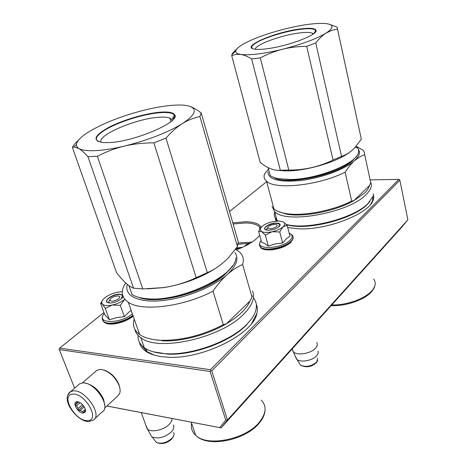<?xml version="1.0" encoding="UTF-8"?>
<svg xmlns="http://www.w3.org/2000/svg" width="467" height="467" viewBox="0 0 467 467"><rect width="100%" height="100%" fill="white"/><g stroke="black" fill="none" stroke-linecap="round" stroke-linejoin="round"><path stroke-width="0.7" d="M106.902 406.021L221.107 427.883L401.416 227.563L407.878 219.811L399.869 180.204L211.749 370.891L210.751 370.652L210.086 371.446L225.759 420.142L227.511 419.996L407.878 219.811M106.937 405.986L221.107 427.883L227.511 419.996L211.749 370.891M219.747 427.579L225.759 420.142M74.592 388.17L59.303 349.602L210.086 371.446M59.303 349.602L59.122 348.802L59.677 348.108L210.448 369.718L210.751 370.652M210.448 369.718L398.876 179.392L399.869 180.204M266.68 181.651L229.542 211.516M103.954 312.505L59.677 348.108M398.876 179.392L370.133 179.883M235.823 248.8L240.709 248.105M261.187 227.19C259.062 223.74 253.925 221.924 245.788 221.732L232.805 222.864M236.36 249.822C247.65 245.549 255.426 240.68 259.681 235.216L259.652 235.251M275.051 217.692L276.125 221.125M287.719 227.575L299.429 228.865C327.945 230.073 370.022 213.209 373.331 199.73L373.863 196.654L373.226 193.852M139.44 342.282C141.127 349.812 148.448 354.599 161.395 356.654L168.336 357.232C203.233 359.339 253.92 333.385 256.891 313.316C257.691 309.96 257.486 306.912 256.266 304.169M236.425 247.971L242.665 247.241M233.126 223.991L245.537 222.94C251.993 223.074 256.57 224.318 259.255 226.67L259.979 229.285M260.463 228.159L259.255 226.67M276.312 219.496L276.878 221.06M370.564 204.394L372.596 200.699L372.911 196.058M141.641 345.376L146.761 351.458L154.431 355.206M251.736 323.31L256.891 313.316M245.035 246.115C245.408 244.971 246.85 244.188 249.36 243.768M268.344 226.571L267.649 227.575C269.091 229.449 272.022 229.169 276.435 226.734C277.532 225.637 277.305 224.907 275.758 224.545C273.02 224.329 270.551 225.006 268.344 226.571M292.103 349.012L293.422 351.943C297.351 355.936 311.343 353.472 315.698 347.979C317.373 345.971 317.712 344.15 316.714 342.521M295.325 356.379L297.053 359.608C301.18 362.783 313.007 360.413 316.772 355.638C318.115 354.021 318.512 352.509 317.951 351.108M110.988 298.209L109.722 300.001C111.076 301.88 114.018 301.507 118.542 298.886C120.317 297.257 120.165 296.265 118.075 295.903L114.444 296.44L110.988 298.209M145.838 425.215L147.695 429.348C152.003 432.74 164.203 429.844 169.428 424.17L171.535 421.287L172.224 418.525M149.837 433.353L151.588 436.633L152.219 437.019C158.517 439.068 164.886 437.375 171.319 431.946C173.724 429.325 174.407 426.99 173.35 424.947M271.882 231.801L265.303 235.094L261.467 231.515C263.756 232.619 267.229 232.712 271.882 231.801L272.185 231.731C276.791 230.651 280.369 229.052 282.909 226.933L283.06 226.793C285.226 224.674 285.296 223.033 283.259 221.872L278.781 221.002L272.716 221.667C268.128 222.73 264.538 224.323 261.952 226.448L258.922 230.873L260.551 228.019M260.096 229.11L261.467 231.515L258.648 231.48L261.637 242.309L264.842 243.576L268.303 246.056L275.512 243.844L282.663 242.998L286.067 239.057L289.984 236.238L287.129 225.316L283.06 226.793M278.653 225.865L279.009 226.816M266.727 230.12L267.358 228.007M289.19 233.196C292.85 234.738 293.089 237.125 289.902 240.365C280.509 249.728 252.507 249.792 261.181 240.668M276.429 223.074C279.062 223.173 280.299 223.886 280.142 225.193C278.35 228.141 274.398 229.834 268.274 230.278L266.896 230.149C260.294 229.215 269.115 222.753 276.429 223.074M258.648 231.48L258.916 230.867M283.562 222.041L287.129 225.316M282.909 226.933L279.733 231.982L272.185 231.731M282.663 242.998L279.733 231.982M268.303 246.056L265.303 235.094M265.297 229.525C262.635 227.546 270.679 223.086 276.382 223.337L279.581 224.183L279.698 226.092M122.348 291.677L117.305 292.219C112.506 293.299 108.414 295.121 105.022 297.677C102.909 299.365 101.788 300.935 101.666 302.394L101.146 303.305M121.356 297.03L121.887 298.279M109.068 302.914L108.659 301.694L109.652 300.123M132.389 313.871C120.089 324.361 94.964 323.777 104.322 313.509M123.008 296.171L123.002 296.236C123.101 299.125 114.234 303.503 109.36 302.943L109.255 302.931C101.1 302.353 112.582 293.323 120.177 294.228L122.698 295.226M129.225 311.816L131.157 310.368M101.666 302.394L102.291 304.11C103.948 305.657 107.176 305.978 111.975 305.091L105.297 308.448L102.291 304.11L101.141 303.299L100.639 303.451L104.736 314.635L109.43 319.778L116.873 317.537L124.362 316.708L128.933 312.061M111.975 305.091L112.29 305.021C117.124 303.912 121.21 302.079 124.555 299.522L120.305 305.325L112.29 305.021M100.639 303.451L102.057 301.005M124.362 316.708L120.305 305.325M109.43 319.778L105.297 308.448M108.064 302.704L107.445 302.388C103.756 300.188 114.176 293.761 120.107 294.508L122.202 295.144L122.529 297.479M103.814 370.039C110.597 372.281 115.653 377.138 118.98 384.615L119.867 388.118M95.63 371.393L96.862 370.325L100.125 369.432L101.847 369.56C109.441 371.563 115.186 376.84 119.079 385.398C120.282 388.707 120.439 391.48 119.564 393.699L117.567 396.162L104.585 408.164M84.959 383.138L86.138 383.279C93.774 385.409 99.611 390.815 103.645 399.483L104.748 405.461M68.27 394.434L70.453 391.755L79.565 383.862L82.169 383.01C93.984 380.844 111.876 406.92 102.133 411.964L94.591 418.946M79.565 383.862L78.269 384.983M72.601 394.171C84.819 392.321 100.819 420.563 87.714 420.586C75.66 421.993 59.98 394.843 72.601 394.171M83.424 413.085C78.24 413.739 71.48 401.97 76.95 401.766L76.997 401.76C80.82 401.211 87.06 408.969 85.204 411.97L83.424 413.085M85.42 409.851L85.14 410.82L83.47 412.717L82.636 411.701L80.155 410.493L78.456 410.265L78.106 408.508L76.57 405.823L75.35 404.842L77.242 401.824L78.526 401.97M85.157 411.188L85.479 410.902M82.636 411.701L85.303 409.296M80.155 410.493L84.223 406.833M78.106 408.508L82.484 404.591M76.57 405.823L80.096 402.682M76.261 403.692L78.281 401.9M77.201 402.204L77.674 401.783M78.456 410.265L83.482 405.753M75.35 404.842L78.567 401.982M84.393 411.573L85.041 410.989M251.614 58.912L280.334 170.268L288.787 170.046L260.306 57.879L251.614 58.912C247.557 56.431 243.926 54.931 240.727 54.417L236.045 54.341L231.72 55.608L232.414 53.401L237.026 48.714M240.727 54.417C244.626 55.024 250.312 54.878 257.766 53.985C265.309 53.051 273.604 51.469 282.652 49.228C275.174 51.113 267.725 53.997 260.306 57.879M329.077 24.156L337.104 27.139L337.518 29.112L331.681 30.384L326.223 33.005C334.372 27.495 333.905 24.313 324.828 23.461L324.156 23.42C314.25 23.081 300.958 24.979 284.275 29.117L284.187 29.141C267.101 33.56 253.563 38.487 243.587 43.927L243.54 43.956C238.859 46.618 236.273 48.918 235.777 50.839C235.409 52.602 237.043 53.793 240.686 54.411M337.518 29.112L361.341 139.23L337.524 29.082M326.223 33.005L326.176 33.034C316.492 38.837 302.015 44.225 282.745 49.204L282.652 49.228M299.68 29.03C274.269 32.176 239.734 47.29 254.778 49.163C257.475 49.56 261.362 49.449 266.441 48.819C287.596 46.437 319.119 34.406 315.943 30.157C314.7 28.137 309.277 27.763 299.68 29.03M361.341 139.23L354.336 148.22C350.419 152.172 346.152 154.886 341.54 156.381L333.053 160.018C319.019 166.836 304.262 170.181 288.787 170.046M349.952 152.038C337.869 161.564 308.068 170.648 287.83 170.928L281.957 170.286M276.015 170.192L285.617 170.957M280.334 170.268C274.205 170.875 267.486 168.26 260.177 162.417L231.72 55.608M333.053 160.018L306.708 46.338C298.215 46.402 290.229 47.354 282.745 49.204M326.176 33.034C322.668 35.247 319.189 38.557 315.745 42.946L306.708 46.338M341.54 156.381L315.745 42.946M312.797 34.313L312.557 33.25C310.286 32.211 305.722 32.141 298.862 33.04C280.936 35.282 255.116 44.779 255.268 49.233M312.557 33.25L313.363 33.922M356.794 147.087C358.358 148.547 358.93 150.275 358.51 152.283C357.588 163.228 317.251 179.521 290.007 179.486L278.145 178.627C274.561 177.915 271.905 176.847 270.177 175.417L268.122 167.624M356.654 155.99C350.092 166.731 314.273 179.643 290.287 179.678L278.145 178.627M355.58 157.361L352.468 160.759C337.945 175.043 285.681 185.86 273.715 177.39M356.683 146.585L362.935 150.047L364.388 152.365L364.669 154.624L359.421 157.07L354.511 160.695C359.351 156.223 360.635 152.452 358.364 149.37M356.951 147.981L355.463 147.023M345.136 172.2L351.698 201.049C332.183 211.166 300.876 216.752 284.572 213.296C279.71 212.345 276.155 210.856 273.901 208.831L266.564 181.225C275.145 190.075 318.897 185.487 345.136 172.2C348.23 167.355 351.353 163.52 354.511 160.695C345.09 169.241 321.512 178.026 300.929 180.501C278.939 182.463 267.97 179.567 268.017 171.821M266.564 181.225C264.234 179.229 263.546 176.847 264.497 174.08L268.286 169.293M364.669 154.624L370.745 182.708L369.368 185.685L353.799 200.722L351.698 201.049M370.745 182.708L370.01 179.31M369.368 185.685C368.819 188.02 367.22 190.483 364.569 193.075L353.799 200.722C335.218 211.329 302.645 217.599 286.008 214.026L278.139 211.417M278.017 221.002L276.89 220.08L274.614 211.504C285.249 224.411 349.263 212.929 366.227 194.447C370.926 189.73 372.386 185.586 370.594 182.013M274.614 211.504L272.039 206.455M369.952 201.365L367.453 204.254C354.506 218.322 310.467 230.167 289.196 225.374L288.232 224.89C309.93 229.782 354.973 217.663 368.177 203.314L372.724 196.665M288.232 224.89L286.405 224.499M276.89 220.08C274.392 217.675 273.685 214.867 274.789 211.662M289.196 225.374L286.691 224.814M276.569 218.854L275.501 214.832M252.484 48.527C250.732 47.19 252.139 45.188 256.704 42.515C265.431 37.383 285.308 31.33 299.598 29.421C307.163 28.405 312.195 28.458 314.694 29.584L315.71 30.577L315.523 31.902M87.954 156.69L133.568 288.192L142.779 288.921L97.37 156.276L87.954 156.69C84.334 152.721 81.276 149.983 78.771 148.494L74.177 146.947L72.338 147.233L75.234 143.334L78.59 140.03M78.771 148.494C81.842 150.286 87.405 151.004 95.466 150.643C103.656 150.222 113.253 148.71 124.263 146.118C115.156 148.313 106.196 151.699 97.37 156.276M187.921 105.811L189.135 106.12M189.736 106.307C193.046 107.392 196.87 109.617 201.195 112.967L199.905 116.557C193.682 117.842 187.827 120.194 182.334 123.615C195.329 114.935 197.722 109.144 189.52 106.237L189.479 106.225C186.777 105.39 183.175 104.987 178.674 105.017C169.369 105.145 158.185 106.785 145.12 109.955L145.015 109.978C124.584 115.11 106.966 121.735 92.157 129.861L92.081 129.908C82.139 135.588 76.903 140.491 76.366 144.624L76.892 146.749L78.736 148.471M199.905 116.557L237.434 246.558L238.188 241.579L201.195 112.967M182.334 123.615L182.264 123.662C167.379 132.669 148.08 140.147 124.38 146.089L124.263 146.118M160.012 112.203C145.237 113.393 122.92 119.984 108.852 127.322C93.978 135.628 92.069 140.713 103.125 142.575L108.998 142.587C134.747 141.723 181.488 121.391 174.57 114.666C172.924 112.407 168.073 111.584 160.012 112.203M237.434 246.558L228.836 257.288C222.385 264.141 215.211 269.261 207.307 272.652L196.175 277.69C185.907 282.529 175.131 285.816 163.853 287.561L142.779 288.921M218.515 266.353C203.478 276.762 185.387 283.837 164.25 287.579L147.228 288.898M133.568 288.192C128.939 286.563 123.247 281.332 116.505 272.495L72.338 147.233M196.175 277.69L153.871 142.855C143.328 142.855 133.498 143.935 124.38 146.089M182.264 123.662C176.789 127.112 171.354 131.939 165.954 138.133L153.871 142.855M207.307 272.652L165.954 138.133M170.916 121.613L169.842 118.075C167.472 117.159 163.789 116.89 158.803 117.264C136.101 118.53 96.336 135.483 101.17 142.353M169.842 118.075L171.891 119.61L172.189 120.492M235.794 257.79C236.588 275.238 180.846 302.015 147.876 298.769L146.609 298.67C140.334 298.098 135.471 296.72 132.021 294.531L128.921 285.646M232.473 265.776C222.473 282.763 175.72 301.501 148.302 298.938L147.041 298.839M231.007 267.772L224.966 274.403C206.186 292.295 156.784 305.295 138.448 297.263M131.291 292.441L129.452 287.164M235.426 249.331L238.433 251.164C242.893 254.533 244.288 258.975 242.607 264.491C237.16 266.926 232.035 270.276 227.236 274.538C236.676 265.682 239.203 258.344 234.825 252.536M212.993 291.145L223.308 324.688C202.234 335.475 181.429 340.671 160.905 340.285C151.594 339.813 144.519 337.904 139.674 334.57L128.297 302.231C141.589 311.88 183.665 306.761 212.993 291.145C217.704 284.356 222.45 278.822 227.236 274.538C213.326 287.135 184.395 298.693 161.004 300.719C137.537 302.814 123.907 295.389 127.339 284.403M128.297 302.231C121.811 297.753 120.62 291.828 124.712 284.45L125.816 283.06M242.607 264.491L252.005 297.053L249.962 301.046L226.513 323.695L223.308 324.688M252.005 297.053L252.32 295.769M139.674 334.57C134.128 330.519 132.313 325.347 134.216 319.06M249.962 301.046C248.415 304.747 245.642 308.553 241.637 312.464C237.598 316.381 232.56 320.123 226.513 323.695C208.013 334.74 181.365 341.85 162.428 340.846L160.905 340.285M253.412 297.777C256.149 301.122 256.996 305.103 255.957 309.72C254.836 314.419 251.731 319.329 246.652 324.454C230.716 341.062 192.795 355.136 166.812 353.764C156.912 353.338 149.405 351.312 144.291 347.687L140.777 337.694C157.869 352.194 221.16 338.015 243.622 314.203C252.332 305.371 255.291 297.637 252.495 291.005M140.777 337.694C137.485 335.353 135.5 332.539 134.817 329.247M144.291 347.687C139.796 344.366 137.718 340.25 138.045 335.341M138.541 332.329L138.693 331.78M153.065 351.739L167.816 354.126C193.256 355.469 230.319 341.71 245.94 325.435L250.843 319.72M193.758 429.605L194.418 431.537M98.146 141.554C94.176 138.933 96.897 134.84 106.307 129.266C119.657 121.455 144.321 113.849 159.895 112.699C165.411 112.261 169.48 112.541 172.095 113.528C174.53 114.503 175.224 116.05 174.179 118.157M238.047 244.229L250.242 243.237M238.188 243.027L252.017 242.099M317.665 358.23L316.702 361.978C311.489 366.344 306.113 367.418 300.573 365.212L299.137 362.929M173.654 432.524C174.512 434.228 173.958 436.16 171.99 438.32C166.748 442.78 161.547 444.164 156.381 442.459L154.443 439.932M293.101 236.699C293.55 238.188 292.809 239.851 290.888 241.678C284.485 248.181 264.62 251.847 260.516 247.352L259.454 244.942M289.178 233.161L292.149 235.07C293.825 236.763 293.375 238.859 290.807 241.369C284.397 247.86 264.538 251.532 260.428 247.043L259.424 244.2M133.013 315.639C124.893 322.195 108.385 325.75 103.837 321.961L102.25 319.049M132.897 315.313C124.782 321.868 108.262 325.423 103.715 321.635L102.174 318.161M73.05 390.926C84.86 388.865 102.997 415.192 93.289 420.154L88.858 421.491C78.544 422.711 59.519 399.676 70.453 391.755L73.05 390.926M331.78 304.928C346.473 305.482 365.486 298.635 372.117 290.474C375.655 286.166 376.157 282.354 373.635 279.038M191.581 423.225C190.729 427.965 192.1 431.993 195.702 435.314C207.19 447.188 245.77 439.412 259.302 422.256C266.248 413.505 266.914 406.127 261.286 400.126M372.596 200.699L373.331 199.73M267.649 227.575L266.517 229.262M292.278 348.82L293.031 351.558M296.533 359.205L293.422 351.943M316.392 362.696C311.448 367.068 306.171 367.903 300.573 365.212L297.053 359.608M317.665 360.384L316.568 362.491M109.722 300.001L108.63 301.91M141.215 412.589L147.204 428.957M151.588 436.633L147.695 429.348M171.733 439.068C166.812 443.463 161.699 444.596 156.381 442.459L152.219 437.019M173.864 435.343L171.874 438.922M293.165 238.199L290.772 242.437M290.637 242.566C286.008 246.413 279.751 248.841 271.858 249.839C265.659 250.224 261.876 249.396 260.516 247.352L260.428 247.043C258.905 245.187 259.15 243.038 261.164 240.604M279.085 226.746L280.142 225.193M133.229 316.247C127.777 320.333 121.385 322.901 114.059 323.935C109.021 324.413 105.618 323.754 103.837 321.961L103.715 321.635C101.502 319.212 101.695 316.486 104.304 313.456M121.905 298.133L123.002 296.236M96.862 370.325L82.268 382.998M77.335 401.83L76.997 401.76M85.14 410.82L85.204 411.97M85.484 410.633L85.146 410.937M84.953 411.118L84.533 411.497M235.777 50.839L231.778 54.785M313.877 33.531L315.943 30.157M286.008 214.026L284.572 213.296M372.018 291.227L374.23 287.83L375.153 284.432M371.86 291.408C365.013 299.75 345.808 306.469 331.191 305.581M315.289 32.205L315.126 31.487M164.25 287.579L163.853 287.561M76.366 144.624L74.177 146.947M171.891 119.61L174.57 114.666M148.302 298.938L147.876 298.769M158.039 340.099L158.185 340.525M167.816 354.126L166.812 353.764M146.912 351.569L145.92 348.744M259.109 423.248C245.601 440.13 207.786 448.221 195.702 435.314L191.219 422.162M259.261 423.067C262.845 418.788 264.766 414.55 265.028 410.353M173.701 118.846L173.199 117.194"/></g></svg>
